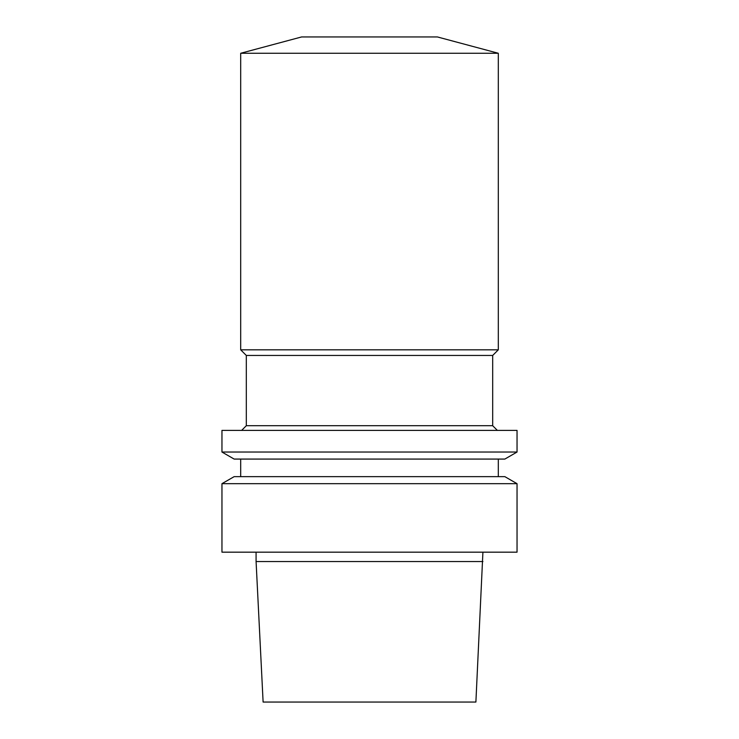 <?xml version="1.0" encoding="UTF-8"?>
<svg xmlns="http://www.w3.org/2000/svg" width="739" height="739" viewBox="0 0 739 739"><rect width="100%" height="100%" fill="white"/><g stroke="black" fill="none" stroke-linecap="round" stroke-linejoin="round"><path stroke-width="1.11" d="M482.918 561.538L256.082 561.538L263.112 702.05L475.888 702.05L482.918 552.172M369.5 552.172L517.041 552.172L517.041 483.675L221.959 483.675L221.959 552.172L369.5 552.172M221.959 483.675L234.152 476.646L504.848 476.646L517.041 483.675M221.959 452.037L234.152 459.076L504.848 459.076L517.041 452.037L517.041 430.394L221.959 430.394L221.959 452.037L517.041 452.037M241.635 430.394L246.318 425.71L492.682 425.71L497.365 430.394M246.318 425.71L246.318 355.45L492.682 355.45L498.308 349.824L498.308 53.263L240.692 53.263L240.692 349.824L498.308 349.824M240.692 53.263L301.586 36.95L437.414 36.95L498.308 53.263M256.082 561.538L256.082 552.172M498.308 476.646L498.308 459.076M240.692 476.646L240.692 459.076M492.682 425.71L492.682 355.45M246.318 355.45L240.692 349.824"/></g></svg>
